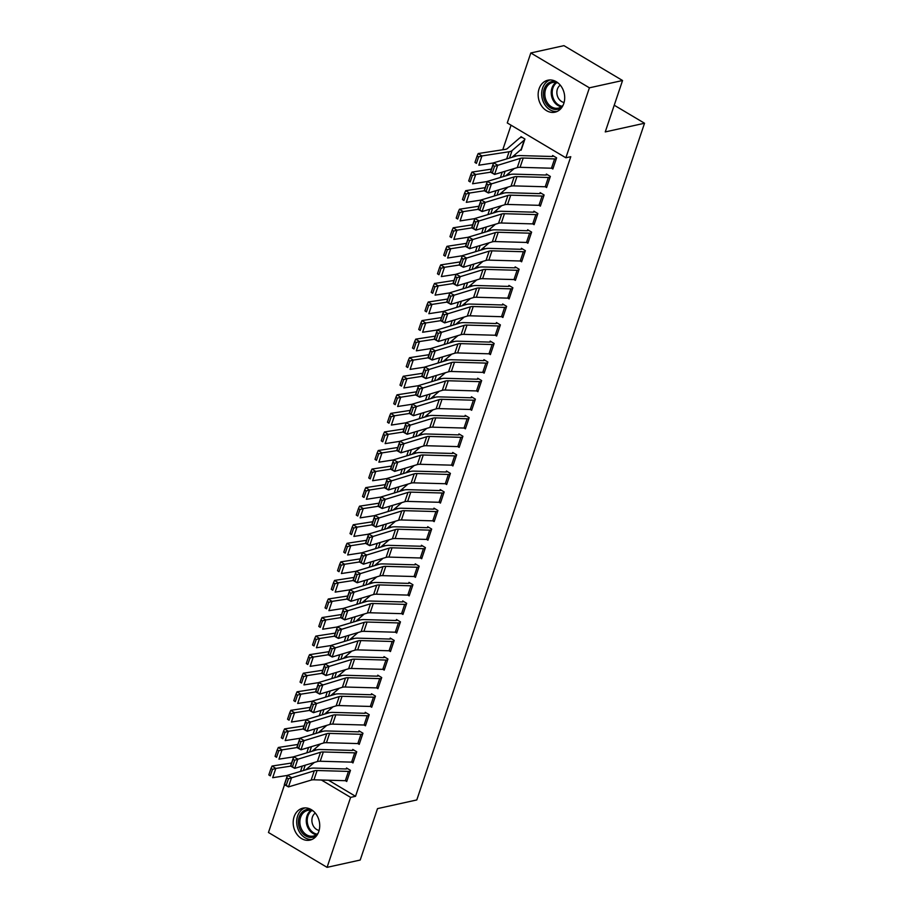 <?xml version="1.0" encoding="UTF-8"?>
<svg xmlns="http://www.w3.org/2000/svg" width="913" height="913" viewBox="0 0 913 913"><rect width="100%" height="100%" fill="white"/><g stroke="black" fill="none" stroke-linecap="round" stroke-linejoin="round"><path stroke-width="1.37" d="M563.778 103.546A16.377 13.113 77.5 0 1 554.956 112.185A16.377 13.113 77.5 0 1 541.546 105.862A16.377 13.113 77.5 0 1 539.069 88.846A16.377 13.113 77.5 0 1 547.903 80.207A16.377 13.113 77.5 0 1 561.301 86.518A16.377 13.113 77.5 0 1 563.778 103.546M318.808 831.469A16.377 13.113 77.5 0 1 309.986 840.108A16.377 13.113 77.5 0 1 296.577 833.797A16.377 13.113 77.5 0 1 294.1 816.781A16.377 13.113 77.5 0 1 302.922 808.142A16.377 13.113 77.5 0 1 316.332 814.453A16.377 13.113 77.5 0 1 318.808 831.469M511.052 125.195L502.778 149.755M507.263 122.935L530.807 52.965L589.41 87.819L565.866 157.789L507.263 122.935M589.41 87.819L622.552 80.504L563.949 45.65L530.807 52.965M622.552 80.504L605.251 131.917L644.532 123.244L416.796 799.948L377.514 808.621L360.213 860.035L327.071 867.35L268.468 832.496L284.536 784.735M644.532 123.244L614.232 105.223M514.487 168.448L515.08 168.277M514.407 156.157L514.727 155.221L516.13 156.066M545.278 186.766L546.613 187.553L550.356 176.426L546.396 174.063L546.088 174.999L547.458 174.691M501.99 205.573L502.595 205.391M501.922 193.271L502.23 192.346L503.634 193.179M532.793 223.89L534.116 224.678L537.871 213.539L533.911 211.188L533.591 212.113L534.961 211.816M489.505 242.698L490.098 242.516M490.795 230.099L489.402 230.396L489.733 229.471L491.148 230.304M520.296 261.004L521.631 261.803L525.374 250.664L521.414 248.302L521.106 249.238L522.464 248.929M477.008 279.812L477.602 279.64M478.298 267.212L476.906 267.52L477.248 266.585L478.652 267.429M507.799 298.129L509.134 298.916L512.878 287.778L508.918 285.427L508.609 286.351L509.979 286.054M464.523 316.937L465.116 316.754M465.801 304.337L464.409 304.645L464.751 303.709L466.155 304.543M495.314 335.242L496.638 336.041L500.392 324.902L496.432 322.551L496.113 323.476L497.482 323.179M452.026 354.05L452.62 353.879M453.316 341.451L451.924 341.759L452.255 340.823L453.67 341.667M482.817 372.367L484.152 373.155L487.896 362.027L483.936 359.665L483.628 360.601L484.986 360.293M439.53 391.175L440.123 390.992M440.819 378.575L439.427 378.884L439.769 377.948L441.173 378.792M470.332 409.492L471.656 410.279L475.399 399.141L471.45 396.79L471.131 397.714L472.5 397.417M427.044 428.3L427.638 428.117M428.323 415.7L426.942 415.997L427.273 415.073L428.688 415.906M457.835 446.605L459.159 447.404L462.914 436.266L458.954 433.915L458.646 434.839M414.548 465.413L415.141 465.242M415.837 452.814L414.445 453.122L414.787 452.186L416.191 453.031M445.339 483.73L446.674 484.518L450.417 473.379L446.457 471.028L446.149 471.953M402.051 502.538L402.656 502.355M401.982 490.235L402.291 489.311L403.694 490.144M432.853 520.855L434.177 521.643L437.932 510.504L433.972 508.153L433.652 509.077M389.566 539.651L390.159 539.48M389.486 527.36L389.794 526.436L391.209 527.269M420.357 557.969L421.692 558.756L425.435 547.629L421.475 545.266L421.167 546.202M377.069 576.776L377.662 576.594M376.989 564.474L377.309 563.549L378.712 564.394M407.86 595.093L409.195 595.881L412.938 584.742L408.978 582.391L408.67 583.316M364.584 613.901L365.177 613.719M364.504 601.599L364.812 600.674L366.216 601.507M395.375 632.207L396.699 633.006L400.453 621.867L396.493 619.516L396.174 620.441M352.087 651.015L352.68 650.843M352.007 638.723L352.315 637.788L353.73 638.632M382.878 669.332L384.213 670.119L387.957 658.992L383.996 656.63L383.688 657.554M339.59 688.14L340.184 687.957M339.51 675.837L339.83 674.912L341.234 675.746M370.393 706.457L371.717 707.244L375.46 696.105L371.511 693.754L371.192 694.679L372.561 694.382M327.105 725.253L327.699 725.082M328.383 712.654L327.002 712.962L327.333 712.037L328.748 712.87M357.896 743.57L359.22 744.357L362.975 733.23L359.014 730.868L358.706 731.804L360.064 731.496M314.608 762.378L315.202 762.195M315.898 749.778L314.506 750.087L314.848 749.151L316.252 749.995M345.399 780.695L346.735 781.482L350.478 770.344L346.518 767.993L346.21 768.917L347.579 768.62M307.921 767.981L309.256 768.78M328.497 780.216L355.534 796.296L570.773 156.705L565.866 157.789M351.653 762.127L352.977 762.926L356.732 751.787L352.772 749.436L352.452 750.36M320.851 743.821L321.456 743.639M322.141 731.222L320.748 731.53L321.091 730.594L322.494 731.427M364.139 725.013L365.474 725.801L369.217 714.662L365.257 712.311L364.949 713.236M333.348 706.696L333.941 706.525M334.637 694.097L333.245 694.405L333.576 693.469L334.991 694.314M376.635 687.888L377.959 688.687L381.714 677.549L377.754 675.186L377.434 676.122L378.804 675.814M345.844 669.583L346.438 669.4M347.123 656.983L345.742 657.28L346.073 656.356L347.488 657.189M389.121 650.775L390.456 651.562L394.199 640.424L390.239 638.073L389.931 638.997L391.3 638.701M358.33 632.458L358.923 632.275M359.619 619.859L358.227 620.167L358.569 619.231L359.973 620.064M401.617 613.65L402.953 614.438L406.696 603.31L402.736 600.948L402.428 601.884L403.786 601.576M370.826 595.333L371.42 595.162M372.116 582.734L370.724 583.042L371.055 582.106L372.47 582.951M414.114 576.525L415.438 577.324L419.193 566.186L415.232 563.835L414.913 564.759L416.282 564.462M383.323 558.22L383.916 558.037M384.601 545.62L383.209 545.928L383.551 544.993L384.955 545.826M426.599 539.412L427.935 540.199L431.678 529.061L427.718 526.71L427.41 527.634L428.779 527.337M395.808 521.095L396.402 520.912M397.098 508.495L395.706 508.803L396.048 507.868L397.452 508.712M439.096 502.287L440.431 503.086L444.175 491.947L440.214 489.585L439.906 490.521L441.264 490.213M408.305 483.981L408.898 483.799M409.595 471.382L408.202 471.679L408.533 470.754L409.948 471.587M451.593 465.174L452.916 465.961L456.671 454.822L452.711 452.471L452.392 453.396L453.761 453.099M420.79 446.856L421.395 446.674M420.71 434.554L421.03 433.629L422.434 434.462M464.078 428.049L465.413 428.836L469.156 417.709L465.196 415.347L464.888 416.282L466.246 415.974M433.287 409.732L433.88 409.56M433.207 397.44L433.515 396.504L434.93 397.349M476.575 390.924L477.898 391.723L481.653 380.584L477.693 378.233L477.373 379.157M445.784 372.618L446.377 372.436M445.704 360.315L446.012 359.391L447.427 360.224M489.06 353.81L490.395 354.598L494.138 343.459L490.178 341.108L489.87 342.033M458.269 335.493L458.862 335.311M458.189 323.202L458.509 322.266L459.912 323.111M501.557 316.685L502.892 317.484L506.635 306.346L502.675 303.983L502.367 304.919M470.766 298.368L471.359 298.197M470.686 286.077L470.994 285.153L472.409 285.986M514.053 279.572L515.377 280.359L519.132 269.221L515.172 266.87L514.852 267.794M483.251 261.255L483.856 261.072M483.182 248.952L483.491 248.028L484.894 248.861M526.539 242.447L527.874 243.235L531.617 232.107L527.657 229.745L527.349 230.669M495.748 224.13L496.341 223.959M497.037 211.531L495.645 211.839L495.987 210.903L497.391 211.748M539.035 205.322L540.37 206.121L544.114 194.983L540.154 192.632L539.845 193.556M508.244 187.017L508.838 186.834M509.522 174.417L508.142 174.725L508.473 173.79L509.888 174.623M551.532 168.209L552.856 168.996L556.61 157.858L552.65 155.507L552.331 156.431M520.627 149.823L521.175 150.154L524.929 139.027L520.969 136.665L520.65 137.589A7.35 2.648 18.6 0 0 519.543 138.08L507.32 148.591A10.499 3.778 -161.4 0 1 505.323 149.367L478.207 153.544L481.938 155.94L509.066 151.752A15.738 5.661 18.6 0 0 512.056 150.599L524.279 140.088A2.1 0.753 -161.4 0 1 524.587 139.951L524.61 139.951M355.534 796.296L350.615 797.38L327.071 867.35M321.433 780.022L350.615 797.38M347.043 780.558L347.02 780.558A7.35 2.648 -161.4 0 1 345.342 780.695L313.958 779.805A10.499 3.778 18.6 0 0 311.162 780.101L288.474 786.915L284.308 784.609L287.435 775.331L310.123 768.518A15.738 5.661 -161.4 0 1 314.323 768.084L345.707 768.963A2.1 0.753 18.6 0 0 346.187 768.929M286.762 777.853L287.435 775.331L291.589 777.636L288.474 786.915L286.237 785.271L288.428 778.778L286.762 777.853L284.582 784.347L286.237 785.271M350.17 771.28L350.147 771.28A7.35 2.648 -161.4 0 1 348.458 771.405L317.085 770.526A10.499 3.778 18.6 0 0 314.277 770.823L288.428 778.778M314.506 750.087A7.35 2.648 18.6 0 0 313.421 750.566L312.931 750.988M291.578 763.028L272.074 766.03L275.817 768.426L290.699 766.133M305.764 769.819L314.323 762.458M272.496 769.362L271.001 768.404L268.81 774.909L270.305 775.856L272.496 769.362L275.817 768.426L272.69 777.705L287.401 775.434M270.305 775.856L268.81 774.909M271.001 768.404L272.074 766.03M351.585 762.127L354.712 752.848A7.35 2.648 -161.4 0 0 356.39 752.723L353.263 762.001A7.35 2.648 -161.4 0 1 351.585 762.127L320.212 761.248A10.499 3.778 18.6 0 0 317.404 761.533L294.716 768.358L290.551 766.053L293.678 756.774L316.366 749.961A15.738 5.661 -161.4 0 1 320.577 749.516L351.95 750.406A2.1 0.753 18.6 0 0 352.429 750.36L353.822 750.064M293.005 759.296L293.678 756.774L297.843 759.08L294.716 768.358L292.491 766.703L294.671 760.209L293.005 759.296L290.825 765.79L292.491 766.703M354.712 752.848L323.328 751.97A10.499 3.778 18.6 0 0 320.531 752.255L294.671 760.209M359.539 743.433L359.517 743.444A7.35 2.648 -161.4 0 1 357.828 743.57L326.455 742.691A10.499 3.778 18.6 0 0 323.647 742.977L300.959 749.79L296.805 747.496L299.921 738.218L322.609 731.393A15.738 5.661 -161.4 0 1 326.82 730.959L358.193 731.838A2.1 0.753 18.6 0 0 358.672 731.804M299.259 740.728L299.921 738.218L304.086 740.511L300.959 749.79L298.734 748.146L300.925 741.653L299.259 740.728L297.067 747.222L298.734 748.146M359.517 743.444L362.632 734.166A7.35 2.648 -161.4 0 1 360.955 734.292L329.582 733.413A10.499 3.778 18.6 0 0 326.774 733.698L300.925 741.653M320.748 731.53A7.35 2.648 18.6 0 0 319.664 732.009L319.173 732.431M297.821 744.46L278.328 747.473L282.06 749.87L296.942 747.576M312.018 751.262L320.577 743.901M278.739 750.806L277.244 749.847L275.064 756.341L276.559 757.299L278.739 750.806L282.06 749.87L278.944 759.148L293.644 756.877M276.559 757.299L275.064 756.341M277.244 749.847L278.328 747.473M327.002 712.962A7.35 2.648 18.6 0 0 325.907 713.452L325.416 713.875M304.063 725.903L284.571 728.905L288.314 731.302L303.184 729.008M318.26 732.705L326.82 725.344M284.982 732.249L283.487 731.29L281.307 737.784L282.802 738.743L284.982 732.249L288.314 731.302L285.187 740.58L299.886 738.32M282.802 738.743L281.307 737.784M283.487 731.29L284.571 728.905M316.982 835.19A14.163 11.344 77.5 0 1 300.891 831.035A14.163 11.344 77.5 0 1 299.875 815.355A14.163 11.344 77.5 0 1 311.344 809.66M313.285 811.052A13.113 10.511 -102.5 0 0 307.67 810.424A13.113 10.511 -102.5 0 0 302.169 830.328A13.113 10.511 -102.5 0 0 313.33 836.046A13.113 10.511 -102.5 0 0 318.158 833.113M315.293 813.072A9.335 7.475 -102.5 0 0 313.536 826.311A9.335 7.475 -102.5 0 0 319.116 830.419M304.988 807.891A16.263 13.022 -102.5 0 0 299.555 832.177A16.263 13.022 -102.5 0 0 311.961 839.469M561.952 107.255A14.163 11.344 77.5 0 1 545.871 103.101A14.163 11.344 77.5 0 1 544.856 87.42A14.163 11.344 77.5 0 1 556.314 81.725M558.254 83.117A13.113 10.511 -102.5 0 0 552.65 82.49A13.113 10.511 -102.5 0 0 547.149 102.404A13.113 10.511 -102.5 0 0 558.311 108.111A13.113 10.511 -102.5 0 0 563.127 105.178M560.262 85.149A9.335 7.475 -102.5 0 0 558.505 98.376A9.335 7.475 -102.5 0 0 564.097 102.496M549.968 79.956A16.263 13.022 -102.5 0 0 544.536 104.242A16.263 13.022 -102.5 0 0 556.941 111.534M364.082 725.013L367.197 715.735A7.35 2.648 -161.4 0 0 368.886 715.598L365.759 724.876A7.35 2.648 -161.4 0 1 364.082 725.013L332.697 724.123A10.499 3.778 18.6 0 0 329.901 724.42L307.213 731.233L303.048 728.928L306.175 719.649L328.863 712.836A15.738 5.661 -161.4 0 1 333.062 712.402L364.447 713.281A2.1 0.753 18.6 0 0 364.926 713.247L366.318 712.939M305.501 722.172L306.175 719.649L310.329 721.955L307.213 731.233L304.976 729.59L307.167 723.096L305.501 722.172L303.31 728.665L304.976 729.59M367.197 715.735L335.824 714.845A10.499 3.778 18.6 0 0 333.017 715.141L307.167 723.096M372.025 706.32L372.002 706.32A7.35 2.648 -161.4 0 1 370.324 706.445L338.951 705.566A10.499 3.778 18.6 0 0 336.144 705.863L313.456 712.676L309.29 710.371L312.417 701.093L335.105 694.279A15.738 5.661 -161.4 0 1 339.305 693.846L370.689 694.725A2.1 0.753 18.6 0 0 371.169 694.69M311.744 703.615L312.417 701.093L316.583 703.398L313.456 712.676L311.23 711.033L313.41 704.528L311.744 703.615L309.564 710.109L311.23 711.033M372.002 706.32L375.129 697.041A7.35 2.648 -161.4 0 1 373.451 697.167L342.067 696.288A10.499 3.778 18.6 0 0 339.271 696.573L313.41 704.528M333.245 694.405A7.35 2.648 18.6 0 0 332.161 694.884L331.67 695.307M310.317 707.347L290.813 710.348L294.557 712.745L309.439 710.451M324.503 714.149L333.062 706.788M291.236 713.681L289.741 712.722L287.549 719.227L289.044 720.186L291.236 713.681L294.557 712.745L291.43 722.023L306.14 719.752M289.044 720.186L287.549 719.227M289.741 712.722L290.813 710.348M340.88 675.54L339.488 675.848A7.35 2.648 18.6 0 0 338.403 676.328L337.913 676.75M316.56 688.779L297.067 691.792L300.799 694.188L315.681 691.894M330.757 695.58L339.316 688.219M297.478 695.124L295.983 694.165L293.792 700.659L295.298 701.618L297.478 695.124L300.799 694.188L297.684 703.466L312.383 701.195M295.298 701.618L293.792 700.659M295.983 694.165L297.067 691.792M381.394 678.473L378.256 687.763A7.35 2.648 -161.4 0 1 376.567 687.888L345.194 687.01A10.499 3.778 18.6 0 0 342.386 687.295L319.698 694.12L315.544 691.814L318.66 682.536L341.348 675.711A15.738 5.661 -161.4 0 1 345.559 675.278L376.932 676.156A2.1 0.753 18.6 0 0 377.411 676.122M317.998 685.047L318.66 682.536L322.825 684.83L319.698 694.12L317.473 692.465L319.653 685.971L317.998 685.047L315.807 691.552L317.473 692.465M381.372 678.485A7.35 2.648 -161.4 0 1 379.694 678.61L348.321 677.731A10.499 3.778 18.6 0 0 345.513 678.017L319.653 685.971M345.742 657.28A7.35 2.648 18.6 0 0 344.646 657.771L344.155 658.193M322.803 670.222L303.31 673.223L307.053 675.62L321.924 673.326M337 677.024L345.559 669.663M303.721 676.567L302.226 675.609L300.046 682.102L301.541 683.061L303.721 676.567L307.053 675.62L303.926 684.91L318.626 682.639M301.541 683.061L300.046 682.102M302.226 675.609L303.31 673.223M384.521 669.195L384.499 669.195A7.35 2.648 -161.4 0 1 382.821 669.332L351.437 668.453A10.499 3.778 18.6 0 0 348.64 668.738L325.952 675.552L321.787 673.246L324.914 663.968L347.602 657.155A15.738 5.661 -161.4 0 1 351.802 656.721L383.186 657.6A2.1 0.753 18.6 0 0 383.665 657.565L385.046 657.257M324.241 666.49L324.914 663.968L329.068 666.273L325.952 675.552L323.716 673.908L325.907 667.414L324.241 666.49L322.049 672.984L323.716 673.908M384.499 669.195L387.626 659.916A7.35 2.648 -161.4 0 1 385.937 660.053L354.564 659.163A10.499 3.778 18.6 0 0 351.756 659.46L325.907 667.414M353.377 638.415L351.984 638.723A7.35 2.648 18.6 0 0 350.889 639.203L350.409 639.625M329.057 651.665L309.553 654.667L313.296 657.063L328.178 654.769M343.242 658.467L351.802 651.106M309.975 657.999L308.48 657.04L306.289 663.546L307.784 664.504L309.975 657.999L313.296 657.063L310.169 666.342L324.88 664.082M307.784 664.504L306.289 663.546M308.48 657.04L309.553 654.667M393.891 641.36L390.741 650.638A7.35 2.648 -161.4 0 1 389.064 650.775L357.691 649.885A10.499 3.778 18.6 0 0 354.883 650.182L332.195 656.995L328.029 654.689L331.157 645.411L353.845 638.598A15.738 5.661 -161.4 0 1 358.044 638.164L389.429 639.043A2.1 0.753 18.6 0 0 389.908 639.009M330.483 647.933L331.157 645.411L335.322 647.716L332.195 656.995L329.97 655.351L332.149 648.846L330.483 647.933L328.303 654.427L329.97 655.351M393.868 641.36A7.35 2.648 -161.4 0 1 392.191 641.485L360.806 640.606A10.499 3.778 18.6 0 0 358.01 640.903L332.149 648.846M397.018 632.07L396.995 632.081A7.35 2.648 -161.4 0 1 395.306 632.207L363.933 631.328A10.499 3.778 18.6 0 0 361.126 631.613L338.438 638.438L334.284 636.133L337.399 626.854L360.087 620.03A15.738 5.661 -161.4 0 1 364.298 619.596L395.671 620.486A2.1 0.753 18.6 0 0 396.151 620.441L397.543 620.132M336.737 629.365L337.399 626.854L341.565 629.148L338.438 638.438L336.212 636.783L338.392 630.29L336.737 629.365L334.546 635.87L336.212 636.783M396.995 632.081L400.111 622.803A7.35 2.648 -161.4 0 1 398.433 622.928L367.06 622.05A10.499 3.778 18.6 0 0 364.253 622.335L338.392 630.29M406.388 604.235L403.238 613.525A7.35 2.648 -161.4 0 1 401.56 613.65L370.176 612.771A10.499 3.778 18.6 0 0 367.38 613.057L344.692 619.87L340.526 617.576L343.653 608.286L366.341 601.473A15.738 5.661 -161.4 0 1 370.541 601.039L401.914 601.918A2.1 0.753 18.6 0 0 402.405 601.884M342.98 610.808L343.653 608.286L347.807 610.592L344.692 619.87L342.455 618.227L344.646 611.733L342.98 610.808L340.789 617.302L342.455 618.227M406.365 604.235A7.35 2.648 -161.4 0 1 404.676 604.372L373.303 603.493A10.499 3.778 18.6 0 0 370.495 603.778L344.646 611.733M407.803 595.093L410.93 585.804A7.35 2.648 -161.4 0 0 412.608 585.678L409.481 594.956A7.35 2.648 -161.4 0 1 407.803 595.093L376.418 594.203A10.499 3.778 18.6 0 0 373.622 594.5L350.934 601.313L346.769 599.008L349.896 589.73L372.584 582.916A15.738 5.661 -161.4 0 1 376.784 582.483L408.168 583.361A2.1 0.753 18.6 0 0 408.647 583.327L410.04 583.019M349.223 592.252L349.896 589.73L354.061 592.035L350.934 601.313L348.698 599.67L350.889 593.176L349.223 592.252L347.043 598.745L348.698 599.67M410.93 585.804L379.546 584.925A10.499 3.778 18.6 0 0 376.738 585.222L350.889 593.176M415.757 576.388L415.723 576.4A7.35 2.648 -161.4 0 1 414.046 576.525L382.673 575.647A10.499 3.778 18.6 0 0 379.865 575.932L357.177 582.756L353.023 580.451L356.138 571.173L378.827 564.36A15.738 5.661 -161.4 0 1 383.038 563.914L414.411 564.805A2.1 0.753 18.6 0 0 414.89 564.759M355.477 573.684L356.138 571.173L360.304 573.478L357.177 582.756L354.952 581.102L357.131 574.608L355.477 573.684L353.285 580.189L354.952 581.102M418.873 567.11L418.85 567.121A7.35 2.648 -161.4 0 1 417.173 567.247L385.788 566.368A10.499 3.778 18.6 0 0 382.992 566.653L357.131 574.608M420.3 557.969L423.415 548.69A7.35 2.648 -161.4 0 0 425.093 548.553L421.977 557.843A7.35 2.648 -161.4 0 1 420.3 557.969L388.915 557.09A10.499 3.778 18.6 0 0 386.108 557.375L363.431 564.188L359.266 561.894L362.393 552.616L385.069 545.791A15.738 5.661 -161.4 0 1 389.28 545.358L420.653 546.236A2.1 0.753 18.6 0 0 421.133 546.202L422.525 545.894M361.719 555.127L362.393 552.616L366.547 554.91L363.431 564.188L361.194 562.545L363.385 556.051L361.719 555.127L359.528 561.621L361.194 562.545M423.415 548.69L392.042 547.811A10.499 3.778 18.6 0 0 389.235 548.097L363.385 556.051M428.243 539.275L428.22 539.275A7.35 2.648 -161.4 0 1 426.542 539.412L395.158 538.522A10.499 3.778 18.6 0 0 392.362 538.818L369.674 545.632L365.508 543.326L368.635 534.048L391.323 527.235A15.738 5.661 -161.4 0 1 395.523 526.801L426.907 527.68A2.1 0.753 18.6 0 0 427.387 527.646M367.962 536.57L368.635 534.048L372.801 536.353L369.674 545.632L367.437 543.988L369.628 537.495L367.962 536.57L365.782 543.064L367.437 543.988M431.37 529.996L431.347 529.996A7.35 2.648 -161.4 0 1 429.669 530.133L398.285 529.243A10.499 3.778 18.6 0 0 395.477 529.54L369.628 537.495M432.785 520.844L435.912 511.565A7.35 2.648 -161.4 0 0 437.589 511.44L434.462 520.718A7.35 2.648 -161.4 0 1 432.785 520.844L401.412 519.965A10.499 3.778 18.6 0 0 398.604 520.262L375.916 527.075L371.762 524.77L374.878 515.491L397.566 508.678A15.738 5.661 -161.4 0 1 401.777 508.244L433.15 509.123A2.1 0.753 18.6 0 0 433.629 509.089L435.022 508.781M374.204 518.013L374.878 515.491L379.043 517.797L375.916 527.075L373.691 525.432L375.871 518.926L374.204 518.013L372.025 524.507L373.691 525.432M435.912 511.565L404.527 510.687A10.499 3.778 18.6 0 0 401.731 510.972L375.871 518.926M440.739 502.15L440.717 502.161A7.35 2.648 -161.4 0 1 439.027 502.287L407.655 501.408A10.499 3.778 18.6 0 0 404.847 501.694L382.159 508.518L378.005 506.213L381.12 496.934L403.808 490.11A15.738 5.661 -161.4 0 1 408.02 489.676L439.393 490.555A2.1 0.753 18.6 0 0 439.872 490.521M380.459 499.445L381.12 496.934L385.286 499.228L382.159 508.518L379.934 506.863L382.125 500.37L380.459 499.445L378.267 505.939L379.934 506.863M443.866 492.872L443.832 492.883A7.35 2.648 -161.4 0 1 442.154 493.009L410.782 492.13A10.499 3.778 18.6 0 0 407.974 492.415L382.125 500.37M358.227 620.167A7.35 2.648 18.6 0 0 357.143 620.646L356.652 621.068M335.299 633.097L315.807 636.11L319.539 638.507L334.42 636.213M349.485 639.899L358.056 632.538M316.218 639.442L314.723 638.484L312.531 644.977L314.026 645.936L316.218 639.442L319.539 638.507L316.423 647.785L331.122 645.514M314.026 645.936L312.531 644.977M314.723 638.484L315.807 636.11M365.862 601.302L364.481 601.61A7.35 2.648 18.6 0 0 363.385 602.089L362.895 602.512M341.542 614.54L322.049 617.553L325.793 619.938L340.663 617.645M355.739 621.342L364.298 613.981M322.46 620.886L320.965 619.927L318.785 626.421L320.28 627.379L322.46 620.886L325.793 619.938L322.666 629.228L337.365 626.957M320.28 627.379L318.785 626.421M320.965 619.927L322.049 617.553M370.724 583.042A7.35 2.648 18.6 0 0 369.628 583.521L369.137 583.943M347.796 595.984L328.292 598.985L332.035 601.382L346.917 599.088M361.982 602.785L370.541 595.424M328.714 602.329L327.219 601.37L325.028 607.864L326.523 608.823L328.714 602.329L332.035 601.382L328.908 610.66L343.619 608.4M326.523 608.823L325.028 607.864M327.219 601.37L328.292 598.985M378.359 564.177L376.966 564.485A7.35 2.648 18.6 0 0 375.882 564.964L375.391 565.387M354.039 577.415L334.546 580.428L338.278 582.825L353.16 580.531M368.224 584.217L376.795 576.856M334.957 583.761L333.462 582.802L331.271 589.296L332.766 590.255L334.957 583.761L338.278 582.825L335.162 592.103L349.862 589.832M332.766 590.255L331.271 589.296M333.462 582.802L334.546 580.428M383.209 545.928A7.35 2.648 18.6 0 0 382.125 546.408L381.634 546.83M360.281 558.859L340.789 561.872L344.532 564.268L359.402 561.974M374.478 565.661L383.038 558.3M341.2 565.204L339.704 564.245L337.525 570.739L339.02 571.698L341.2 565.204L344.532 564.268L341.405 573.547L356.104 571.276M339.02 571.698L337.525 570.739M339.704 564.245L340.789 561.872M390.855 527.052L389.463 527.36A7.35 2.648 18.6 0 0 388.367 527.851L387.877 528.262M366.535 540.302L347.031 543.303L350.775 545.7L365.656 543.406M380.721 547.104L389.28 539.743M347.454 546.647L345.959 545.689L343.767 552.182L345.262 553.141L347.454 546.647L350.775 545.7L347.648 554.978L362.347 552.719M345.262 553.141L343.767 552.182M345.959 545.689L347.031 543.303M395.706 508.803A7.35 2.648 18.6 0 0 394.621 509.283L394.131 509.705M372.778 521.745L353.274 524.747L357.017 527.143L371.899 524.849M386.964 528.547L395.534 521.186M353.696 528.079L352.201 527.121L350.01 533.626L351.505 534.584L353.696 528.079L357.017 527.143L353.89 536.422L368.601 534.151M351.505 534.584L350.01 533.626M352.201 527.121L353.274 524.747M403.341 489.939L401.948 490.247A7.35 2.648 18.6 0 0 400.864 490.726L400.373 491.148M379.021 503.177L359.528 506.19L363.26 508.587L378.142 506.293M393.218 509.979L401.777 502.618M359.939 509.522L358.444 508.564L356.264 515.058L357.759 516.016L359.939 509.522L363.26 508.587L360.144 517.865L374.844 515.594M357.759 516.016L356.264 515.058M358.444 508.564L359.528 506.19M408.202 471.679A7.35 2.648 18.6 0 0 407.107 472.169L406.616 472.592M385.263 484.62L365.771 487.622L369.514 490.019L384.396 487.725M399.46 491.422L408.02 484.061M366.193 490.966L364.686 490.007L362.507 496.501L364.002 497.459L366.193 490.966L369.514 490.019L366.387 499.297L381.086 497.037M364.002 497.459L362.507 496.501M364.686 490.007L365.771 487.622M445.282 483.73L448.397 474.452A7.35 2.648 -161.4 0 0 450.086 474.315L446.959 483.593A7.35 2.648 -161.4 0 1 445.282 483.73L413.897 482.851A10.499 3.778 18.6 0 0 411.101 483.137L388.413 489.95L384.247 487.645L387.374 478.366L410.063 471.553A15.738 5.661 -161.4 0 1 414.262 471.119L445.647 471.998A2.1 0.753 18.6 0 0 446.126 471.964L447.518 471.656M386.701 480.889L387.374 478.366L391.529 480.672L388.413 489.95L386.176 488.307L388.367 481.813L386.701 480.889L384.521 487.382L386.176 488.307M448.397 474.452L417.024 473.562A10.499 3.778 18.6 0 0 414.217 473.858L388.367 481.813M414.445 453.122A7.35 2.648 18.6 0 0 413.361 453.601L412.87 454.023M391.517 466.064L372.013 469.065L375.757 471.462L390.638 469.168M405.703 472.866L414.262 465.504M372.436 472.398L370.94 471.439L368.749 477.944L370.244 478.903L372.436 472.398L375.757 471.462L372.63 480.74L387.34 478.48M370.244 478.903L368.749 477.944M370.94 471.439L372.013 469.065M453.236 465.037L453.202 465.037A7.35 2.648 -161.4 0 1 451.524 465.162L420.151 464.283A10.499 3.778 18.6 0 0 417.344 464.58L394.656 471.393L390.49 469.088L393.617 459.81L416.305 452.996A15.738 5.661 -161.4 0 1 420.516 452.563L451.889 453.441A2.1 0.753 18.6 0 0 452.369 453.407M392.944 462.332L393.617 459.81L397.783 462.115L394.656 471.393L392.43 469.75L394.61 463.245L392.944 462.332L390.764 468.826L392.43 469.75M453.202 465.037L456.329 455.758A7.35 2.648 -161.4 0 1 454.651 455.884L423.267 455.005A10.499 3.778 18.6 0 0 420.471 455.29L394.61 463.245M422.08 434.257L420.688 434.565A7.35 2.648 18.6 0 0 419.603 435.045L419.113 435.467M397.76 447.496L378.267 450.508L381.999 452.905L396.881 450.611M411.957 454.297L420.516 446.936M378.678 453.841L377.183 452.882L375.003 459.376L376.498 460.335L378.678 453.841L381.999 452.905L378.884 462.183L393.583 459.912M376.498 460.335L375.003 459.376M377.183 452.882L378.267 450.508M462.594 437.19L459.456 446.48A7.35 2.648 -161.4 0 1 457.767 446.605L426.394 445.727A10.499 3.778 18.6 0 0 423.586 446.012L400.898 452.837L396.744 450.531L399.86 441.253L422.548 434.428A15.738 5.661 -161.4 0 1 426.759 433.995L458.132 434.885A2.1 0.753 18.6 0 0 458.611 434.839L460.004 434.531M399.198 443.764L399.86 441.253L404.025 443.547L400.898 452.837L398.673 451.182L400.864 444.688L399.198 443.764L397.007 450.269L398.673 451.182M462.571 437.201A7.35 2.648 -161.4 0 1 460.894 437.327L429.521 436.448A10.499 3.778 18.6 0 0 426.713 436.734L400.864 444.688M426.942 415.997A7.35 2.648 18.6 0 0 425.846 416.488L425.355 416.91M404.003 428.939L384.51 431.94L388.253 434.337L403.124 432.043M418.2 435.741L426.759 428.38M384.921 435.284L383.426 434.326L381.246 440.819L382.741 441.778L384.921 435.284L388.253 434.337L385.126 443.627L399.826 441.356M382.741 441.778L381.246 440.819M383.426 434.326L384.51 431.94M465.721 427.912L465.698 427.923A7.35 2.648 -161.4 0 1 464.021 428.049L432.636 427.17A10.499 3.778 18.6 0 0 429.84 427.455L407.152 434.268L402.987 431.975L406.114 422.685L428.802 415.872A15.738 5.661 -161.4 0 1 433.002 415.438L464.386 416.317A2.1 0.753 18.6 0 0 464.865 416.282M405.44 425.207L406.114 422.685L410.268 424.99L407.152 434.268L404.916 432.625L407.107 426.131L405.44 425.207L403.249 431.701L404.916 432.625M465.698 427.923L468.826 418.633A7.35 2.648 -161.4 0 1 467.136 418.77L435.763 417.88A10.499 3.778 18.6 0 0 432.956 418.177L407.107 426.131M434.577 397.132L433.184 397.44A7.35 2.648 18.6 0 0 432.1 397.92L431.609 398.342M410.257 410.382L390.753 413.384L394.496 415.78L409.378 413.486M424.442 417.184L433.002 409.823M391.175 416.727L389.68 415.769L387.489 422.263L388.984 423.221L391.175 416.727L394.496 415.78L391.369 425.059L406.08 422.799M388.984 423.221L387.489 422.263M389.68 415.769L390.753 413.384M475.091 400.077L471.941 409.355A7.35 2.648 -161.4 0 1 470.263 409.492L438.891 408.602A10.499 3.778 18.6 0 0 436.083 408.898L413.395 415.712L409.229 413.406L412.356 404.128L435.045 397.315A15.738 5.661 -161.4 0 1 439.244 396.881L470.629 397.76A2.1 0.753 18.6 0 0 471.108 397.726M411.683 406.65L412.356 404.128L416.522 406.433L413.395 415.712L411.17 414.068L413.349 407.563L411.683 406.65L409.503 413.144L411.17 414.068M475.068 400.077A7.35 2.648 -161.4 0 1 473.391 400.202L442.006 399.323A10.499 3.778 18.6 0 0 439.21 399.62L413.349 407.563M439.427 378.884A7.35 2.648 18.6 0 0 438.343 379.363L437.852 379.785M416.499 391.814L397.007 394.827L400.739 397.223L415.62 394.93M430.696 398.616L439.256 391.255M397.417 398.159L395.922 397.201L393.731 403.694L395.238 404.653L397.417 398.159L400.739 397.223L397.623 406.502L412.322 404.231M395.238 404.653L393.731 403.694M395.922 397.201L397.007 394.827M478.218 390.787L478.195 390.798A7.35 2.648 -161.4 0 1 476.506 390.924L445.133 390.045A10.499 3.778 18.6 0 0 442.326 390.33L419.638 397.155L415.483 394.85L418.599 385.571L441.287 378.747A15.738 5.661 -161.4 0 1 445.498 378.313L476.871 379.203A2.1 0.753 18.6 0 0 477.351 379.157L478.743 378.849M417.937 388.082L418.599 385.571L422.765 387.877L419.638 397.155L417.412 395.5L419.592 389.006L417.937 388.082L415.746 394.587L417.412 395.5M478.195 390.798L481.311 381.52A7.35 2.648 -161.4 0 1 479.633 381.645L448.26 380.767A10.499 3.778 18.6 0 0 445.453 381.052L419.592 389.006M447.062 360.019L445.681 360.327A7.35 2.648 18.6 0 0 444.585 360.806L444.095 361.228M422.742 373.257L403.249 376.27L406.993 378.667L421.863 376.361M436.939 380.059L445.498 372.698M403.66 379.603L402.165 378.644L399.985 385.138L401.48 386.096L403.66 379.603L406.993 378.667L403.866 387.945L418.565 385.674M401.48 386.096L399.985 385.138M402.165 378.644L403.249 376.27M487.588 362.952L484.438 372.242A7.35 2.648 -161.4 0 1 482.76 372.367L451.376 371.488A10.499 3.778 18.6 0 0 448.58 371.774L425.892 378.587L421.726 376.293L424.853 367.003L447.541 360.19A15.738 5.661 -161.4 0 1 451.741 359.756L483.125 360.635A2.1 0.753 18.6 0 0 483.605 360.601M424.18 369.525L424.853 367.003L429.007 369.309L425.892 378.587L423.655 376.943L425.846 370.45L424.18 369.525L421.989 376.019L423.655 376.943M487.565 362.952A7.35 2.648 -161.4 0 1 485.876 363.089L454.503 362.21A10.499 3.778 18.6 0 0 451.695 362.495L425.846 370.45M451.924 341.759A7.35 2.648 18.6 0 0 450.828 342.238L450.337 342.66M428.996 354.701L409.492 357.702L413.235 360.099L428.117 357.805M443.182 361.502L451.741 354.141M409.914 361.046L408.419 360.087L406.228 366.581L407.723 367.54L409.914 361.046L413.235 360.099L410.108 369.377L424.819 367.117M407.723 367.54L406.228 366.581M408.419 360.087L409.492 357.702M489.003 353.81L492.13 344.532A7.35 2.648 -161.4 0 0 493.807 344.395L490.68 353.673A7.35 2.648 -161.4 0 1 489.003 353.81L457.63 352.92A10.499 3.778 18.6 0 0 454.822 353.217L432.134 360.03L427.969 357.725L431.096 348.446L453.784 341.633A15.738 5.661 -161.4 0 1 457.984 341.2L489.368 342.078A2.1 0.753 18.6 0 0 489.847 342.044L491.24 341.736M430.422 350.969L431.096 348.446L435.261 350.752L432.134 360.03L429.909 358.387L432.089 351.893L430.422 350.969L428.243 357.462L429.909 358.387M492.13 344.532L460.745 343.642A10.499 3.778 18.6 0 0 457.949 343.939L432.089 351.893M459.559 322.894L458.166 323.202A7.35 2.648 18.6 0 0 457.082 323.681L456.591 324.104M435.239 336.144L415.746 339.145L419.478 341.542L434.36 339.248M449.424 342.934L457.995 335.573M416.157 342.478L414.662 341.519L412.471 348.024L413.966 348.983L416.157 342.478L419.478 341.542L416.362 350.82L431.062 348.549M413.966 348.983L412.471 348.024M414.662 341.519L415.746 339.145M500.073 325.827L496.934 335.117A7.35 2.648 -161.4 0 1 495.245 335.242L463.872 334.363A10.499 3.778 18.6 0 0 461.065 334.66L438.377 341.473L434.223 339.168L437.338 329.89L460.026 323.076A15.738 5.661 -161.4 0 1 464.238 322.631L495.611 323.522A2.1 0.753 18.6 0 0 496.09 323.476M436.676 332.412L437.338 329.89L441.504 332.195L438.377 341.473L436.152 339.819L438.331 333.325L436.676 332.412L434.485 338.906L436.152 339.819M500.05 325.838A7.35 2.648 -161.4 0 1 498.372 325.964L467 325.085A10.499 3.778 18.6 0 0 464.192 325.37L438.331 333.325M464.409 304.645A7.35 2.648 18.6 0 0 463.325 305.125L462.834 305.547M441.481 317.576L421.989 320.589L425.732 322.985L440.602 320.691M455.678 324.377L464.238 317.016M422.399 323.921L420.904 322.962L418.725 329.456L420.22 330.415L422.399 323.921L425.732 322.985L422.605 332.264L437.304 329.992M420.22 330.415L418.725 329.456M420.904 322.962L421.989 320.589M503.2 316.549L503.177 316.56A7.35 2.648 -161.4 0 1 501.499 316.685L470.115 315.807A10.499 3.778 18.6 0 0 467.308 316.092L444.631 322.905L440.465 320.611L443.592 311.333L466.281 304.508A15.738 5.661 -161.4 0 1 470.48 304.075L501.853 304.953A2.1 0.753 18.6 0 0 502.344 304.919L503.725 304.611M442.919 313.844L443.592 311.333L447.747 313.627L444.631 322.905L442.394 321.262L444.585 314.768L442.919 313.844L440.728 320.337L442.394 321.262M503.177 316.56L506.304 307.282A7.35 2.648 -161.4 0 1 504.615 307.407L473.242 306.528A10.499 3.778 18.6 0 0 470.435 306.814L444.585 314.768M472.055 285.769L470.663 286.077A7.35 2.648 18.6 0 0 469.567 286.568L469.077 286.99M447.735 299.019L428.231 302.02L431.975 304.417L446.856 302.123M461.921 305.821L470.48 298.46M428.654 305.364L427.158 304.406L424.967 310.899L426.462 311.858L428.654 305.364L431.975 304.417L428.848 313.695L443.547 311.436M426.462 311.858L424.967 310.899M427.158 304.406L428.231 302.02M509.443 297.992L509.42 297.992A7.35 2.648 -161.4 0 1 507.742 298.129L476.358 297.25A10.499 3.778 18.6 0 0 473.562 297.535L450.874 304.349L446.708 302.043L449.835 292.765L472.523 285.952A15.738 5.661 -161.4 0 1 476.723 285.518L508.107 286.397A2.1 0.753 18.6 0 0 508.587 286.362M449.162 295.287L449.835 292.765L454.001 295.07L450.874 304.349L448.637 302.705L450.828 296.211L449.162 295.287L446.982 301.781L448.637 302.705M512.57 288.713L512.547 288.713A7.35 2.648 -161.4 0 1 510.869 288.85L479.485 287.96A10.499 3.778 18.6 0 0 476.677 288.257L450.828 296.211M476.906 267.52A7.35 2.648 18.6 0 0 475.821 268L475.331 268.422M453.978 280.462L434.485 283.464L438.217 285.86L453.099 283.566M468.164 287.264L476.734 279.903M434.896 286.796L433.401 285.837L431.21 292.343L432.705 293.301L434.896 286.796L438.217 285.86L435.102 295.139L449.801 292.879M432.705 293.301L431.21 292.343M433.401 285.837L434.485 283.464M513.985 279.561L517.112 270.282A7.35 2.648 -161.4 0 0 518.789 270.157L515.662 279.435A7.35 2.648 -161.4 0 1 513.985 279.561L482.612 278.682A10.499 3.778 18.6 0 0 479.804 278.979L457.116 285.792L452.962 283.487L456.078 274.208L478.766 267.395A15.738 5.661 -161.4 0 1 482.977 266.961L514.35 267.84A2.1 0.753 18.6 0 0 514.829 267.806L516.222 267.498M455.404 276.73L456.078 274.208L460.243 276.513L457.116 285.792L454.891 284.148L457.071 277.643L455.404 276.73L453.225 283.224L454.891 284.148M517.112 270.282L485.727 269.403A10.499 3.778 18.6 0 0 482.931 269.689L457.071 277.643M484.541 248.656L483.148 248.964A7.35 2.648 18.6 0 0 482.064 249.443L481.573 249.865M460.22 261.894L440.728 264.907L444.471 267.304L459.342 265.01M474.418 268.696L482.977 261.335M441.139 268.239L439.644 267.281L437.464 273.774L438.959 274.733L441.139 268.239L444.471 267.304L441.344 276.582L456.044 274.311M438.959 274.733L437.464 273.774M439.644 267.281L440.728 264.907M521.939 260.867L521.916 260.878A7.35 2.648 -161.4 0 1 520.239 261.004L488.854 260.125A10.499 3.778 18.6 0 0 486.047 260.41L463.37 267.235L459.205 264.93L462.332 255.651L485.008 248.827A15.738 5.661 -161.4 0 1 489.22 248.393L520.593 249.283A2.1 0.753 18.6 0 0 521.072 249.238M461.658 258.162L462.332 255.651L466.486 257.945L463.37 267.235L461.133 265.58L463.325 259.087L461.658 258.162L459.467 264.667L461.133 265.58M525.066 251.589L525.032 251.6A7.35 2.648 -161.4 0 1 523.354 251.726L491.981 250.847A10.499 3.778 18.6 0 0 489.174 251.132L463.325 259.087M489.402 230.396A7.35 2.648 18.6 0 0 488.307 230.886L487.816 231.309M466.475 243.337L446.971 246.339L450.714 248.735L465.596 246.442M480.66 250.139L489.22 242.778M447.393 249.683L445.898 248.724L443.707 255.218L445.202 256.176L447.393 249.683L450.714 248.735L447.587 258.025L462.286 255.754M445.202 256.176L443.707 255.218M445.898 248.724L446.971 246.339M526.481 242.447L529.608 233.169A7.35 2.648 -161.4 0 0 531.286 233.032L528.159 242.31A7.35 2.648 -161.4 0 1 526.481 242.447L495.097 241.568A10.499 3.778 18.6 0 0 492.301 241.854L469.613 248.667L465.447 246.373L468.574 237.083L491.262 230.27A15.738 5.661 -161.4 0 1 495.462 229.836L526.847 230.715A2.1 0.753 18.6 0 0 527.326 230.681L528.718 230.373M467.901 239.605L468.574 237.083L472.729 239.389L469.613 248.667L467.376 247.024L469.567 240.53L467.901 239.605L465.721 246.099L467.376 247.024M529.608 233.169L498.224 232.279A10.499 3.778 18.6 0 0 495.417 232.575L469.567 240.53M495.645 211.839A7.35 2.648 18.6 0 0 494.561 212.318L494.07 212.74M472.717 224.781L453.213 227.782L456.957 230.179L471.838 227.885M486.903 231.582L495.474 224.221M453.635 231.115L452.14 230.167L449.949 236.661L451.444 237.62L453.635 231.115L456.957 230.179L453.829 239.457L468.54 237.197M451.444 237.62L449.949 236.661M452.14 230.167L453.213 227.782M534.436 223.753L534.402 223.753A7.35 2.648 -161.4 0 1 532.724 223.89L501.351 223A10.499 3.778 18.6 0 0 498.544 223.297L475.856 230.11L471.701 227.805L474.817 218.527L497.505 211.713A15.738 5.661 -161.4 0 1 501.716 211.28L533.089 212.158A2.1 0.753 18.6 0 0 533.569 212.124M474.144 221.049L474.817 218.527L478.983 220.832L475.856 230.11L473.63 228.467L475.81 221.962L474.144 221.049L471.964 227.542L473.63 228.467M534.402 223.753L537.529 214.475A7.35 2.648 -161.4 0 1 535.851 214.601L504.467 213.722A10.499 3.778 18.6 0 0 501.671 214.019L475.81 221.962M503.28 192.974L501.888 193.282A7.35 2.648 18.6 0 0 500.803 193.761L500.313 194.184M478.96 206.212L459.467 209.225L463.199 211.622L478.081 209.328M493.157 213.014L501.716 205.653M459.878 212.558L458.383 211.599L456.203 218.093L457.698 219.052L459.878 212.558L463.199 211.622L460.084 220.9L474.783 218.629M457.698 219.052L456.203 218.093M458.383 211.599L459.467 209.225M543.806 195.907L540.656 205.197A7.35 2.648 -161.4 0 1 538.967 205.322L507.594 204.444A10.499 3.778 18.6 0 0 504.786 204.729L482.098 211.554L477.944 209.248L481.06 199.97L503.748 193.145A15.738 5.661 -161.4 0 1 507.959 192.711L539.332 193.602A2.1 0.753 18.6 0 0 539.811 193.556L541.204 193.248M480.398 202.481L481.06 199.97L485.225 202.275L482.098 211.554L479.873 209.899L482.064 203.405L480.398 202.481L478.207 208.986L479.873 209.899M543.771 195.918A7.35 2.648 -161.4 0 1 542.094 196.044L510.721 195.165A10.499 3.778 18.6 0 0 507.913 195.45L482.064 203.405M508.142 174.725A7.35 2.648 18.6 0 0 507.046 175.205L506.555 175.627M485.202 187.656L465.71 190.669L469.453 193.054L484.335 190.76M499.4 194.458L507.959 187.097M466.132 194.001L464.626 193.042L462.446 199.536L463.941 200.495L466.132 194.001L469.453 193.054L466.326 202.344L481.025 200.073M463.941 200.495L462.446 199.536M464.626 193.042L465.71 190.669M546.921 186.629L546.898 186.64A7.35 2.648 -161.4 0 1 545.221 186.766L513.836 185.887A10.499 3.778 18.6 0 0 511.04 186.172L488.352 192.985L484.187 190.691L487.314 181.402L510.002 174.588A15.738 5.661 -161.4 0 1 514.202 174.155L545.586 175.034A2.1 0.753 18.6 0 0 546.065 174.999M486.64 183.924L487.314 181.402L491.468 183.707L488.352 192.985L486.115 191.342L488.307 184.848L486.64 183.924L484.449 190.418L486.115 191.342M546.898 186.64L550.025 177.35A7.35 2.648 -161.4 0 1 548.336 177.487L516.963 176.608A10.499 3.778 18.6 0 0 514.156 176.894L488.307 184.848M515.777 155.849L514.384 156.157A7.35 2.648 18.6 0 0 513.3 156.637L512.809 157.059M491.456 169.099L471.953 172.101L475.696 174.497L490.578 172.203M505.642 175.901L514.202 168.54M472.375 175.444L470.88 174.486L468.689 180.979L470.184 181.938L472.375 175.444L475.696 174.497L472.569 183.775L487.28 181.516M470.184 181.938L468.689 180.979M470.88 174.486L471.953 172.101M556.291 158.794L553.141 168.072A7.35 2.648 -161.4 0 1 551.463 168.209L520.09 167.319A10.499 3.778 18.6 0 0 517.283 167.615L494.595 174.429L490.429 172.123L493.556 162.845L516.244 156.032A15.738 5.661 -161.4 0 1 520.456 155.598L551.829 156.477A2.1 0.753 18.6 0 0 552.308 156.443L553.7 156.134M492.883 165.367L493.556 162.845L497.722 165.15L494.595 174.429L492.369 172.785L494.549 166.292L492.883 165.367L490.703 171.861L492.369 172.785M556.268 158.794A7.35 2.648 -161.4 0 1 554.59 158.919L523.206 158.04A10.499 3.778 18.6 0 0 520.41 158.337L494.549 166.292M522.019 137.292L520.627 137.601M524.587 139.951L521.471 149.23A2.1 0.753 -161.4 0 0 521.152 149.378L511.896 157.333M478.617 156.876L477.122 155.918L474.943 162.423L476.438 163.37L478.617 156.876L481.938 155.94L478.823 165.219L493.522 162.948M476.438 163.37L474.943 162.423M477.122 155.918L478.207 153.544M347.02 780.558L350.147 771.28M313.958 779.805L317.085 770.526M311.162 780.101L314.277 770.823M345.342 780.695L348.458 771.405M302.317 766.075L300.525 771.394M305.216 765.197L303.424 770.526M320.212 761.248L323.328 751.97M317.404 761.533L320.531 752.255M326.455 742.691L329.582 733.413M323.647 742.977L326.774 733.698M357.828 743.57L360.955 734.292M308.571 747.507L306.779 752.837M311.47 746.64L309.678 751.97M314.814 728.951L313.022 734.28M317.713 728.083L315.921 733.401M316.389 834.699A13.113 10.511 77.5 0 1 308.571 828.924A13.113 10.511 77.5 0 1 311.013 810.356M311.881 810.55A12.691 10.157 -102.5 0 0 309.45 828.548A12.691 10.157 -102.5 0 0 317.096 834.151M561.369 106.764A13.113 10.511 77.5 0 1 553.54 100.989A13.113 10.511 77.5 0 1 555.994 82.421M556.862 82.615A12.691 10.157 -102.5 0 0 554.419 100.624A12.691 10.157 -102.5 0 0 562.066 106.228M332.697 724.123L335.824 714.845M329.901 724.42L333.017 715.141M338.951 705.566L342.067 696.288M336.144 705.863L339.271 696.573M370.324 706.445L373.451 697.167M321.056 710.394L319.265 715.712M323.955 709.515L322.163 714.845M327.311 691.826L325.519 697.155M330.209 690.958L328.418 696.288M345.194 687.01L348.321 677.731M342.386 687.295L345.513 678.017M376.567 687.888L379.694 678.61M333.553 673.269L331.761 678.599M336.452 672.402L334.66 677.731M351.437 668.453L354.564 659.163M348.64 668.738L351.756 659.46M382.821 669.332L385.937 660.053M339.796 654.712L338.004 660.042M342.695 653.834L340.903 659.163M357.691 649.885L360.806 640.606M354.883 650.182L358.01 640.903M389.064 650.775L392.191 641.485M363.933 631.328L367.06 622.05M361.126 631.613L364.253 622.335M395.306 632.207L398.433 622.928M370.176 612.771L373.303 603.493M367.38 613.057L370.495 603.778M401.56 613.65L404.676 604.372M376.418 594.203L379.546 584.925M373.622 594.5L376.738 585.222M415.723 576.4L418.85 567.121M382.673 575.647L385.788 566.368M379.865 575.932L382.992 566.653M414.046 576.525L417.173 567.247M388.915 557.09L392.042 547.811M386.108 557.375L389.235 548.097M428.22 539.275L431.347 529.996M395.158 538.522L398.285 529.243M392.362 538.818L395.477 529.54M426.542 539.412L429.669 530.133M401.412 519.965L404.527 510.687M398.604 520.262L401.731 510.972M440.717 502.161L443.832 492.883M407.655 501.408L410.782 492.13M404.847 501.694L407.974 492.415M439.027 502.287L442.154 493.009M346.05 636.144L344.247 641.474M348.949 635.277L347.145 640.606M352.292 617.587L350.501 622.917M355.191 616.72L353.399 622.05M358.535 599.031L356.743 604.36M361.434 598.163L359.642 603.482M364.778 580.474L362.986 585.792M367.677 579.595L365.885 584.925M371.032 561.906L369.24 567.235M373.931 561.039L372.139 566.368M377.274 543.349L375.483 548.679M380.173 542.482L378.381 547.8M383.517 524.792L381.725 530.111M386.416 523.914L384.624 529.243M389.771 506.224L387.979 511.554M392.67 505.357L390.878 510.687M396.014 487.668L394.222 492.997M398.913 486.8L397.121 492.13M413.897 482.851L417.024 473.562M411.101 483.137L414.217 473.858M402.256 469.111L400.465 474.44M405.155 468.232L403.363 473.562M420.151 464.283L423.267 455.005M417.344 464.58L420.471 455.29M451.524 465.162L454.651 455.884M408.51 450.543L406.719 455.872M411.409 449.675L409.617 455.005M426.394 445.727L429.521 436.448M423.586 446.012L426.713 436.734M457.767 446.605L460.894 437.327M414.753 431.986L412.961 437.316M417.652 431.119L415.86 436.448M432.636 427.17L435.763 417.88M429.84 427.455L432.956 418.177M464.021 428.049L467.136 418.77M420.996 413.429L419.204 418.759M423.894 412.562L422.103 417.88M438.891 408.602L442.006 399.323M436.083 408.898L439.21 399.62M470.263 409.492L473.391 400.202M427.25 394.873L425.458 400.191M430.149 393.994L428.357 399.323M445.133 390.045L448.26 380.767M442.326 390.33L445.453 381.052M476.506 390.924L479.633 381.645M433.492 376.304L431.701 381.634M436.391 375.437L434.599 380.767M451.376 371.488L454.503 362.21M448.58 371.774L451.695 362.495M482.76 372.367L485.876 363.089M439.735 357.748L437.943 363.077M442.634 356.88L440.842 362.199M457.63 352.92L460.745 343.642M454.822 353.217L457.949 343.939M445.989 339.191L444.186 344.509M448.888 338.312L447.085 343.642M463.872 334.363L467 325.085M461.065 334.66L464.192 325.37M495.245 335.242L498.372 325.964M452.232 320.623L450.44 325.952M455.131 319.755L453.339 325.085M470.115 315.807L473.242 306.528M467.308 316.092L470.435 306.814M501.499 316.685L504.615 307.407M458.474 302.066L456.683 307.396M461.373 301.199L459.581 306.517M509.42 297.992L512.547 288.713M476.358 297.25L479.485 287.96M473.562 297.535L476.677 288.257M507.742 298.129L510.869 288.85M464.717 283.509L462.925 288.828M467.616 282.631L465.824 287.96M482.612 278.682L485.727 269.403M479.804 278.979L482.931 269.689M470.971 264.941L469.179 270.271M473.87 264.074L472.078 269.403M521.916 260.878L525.032 251.6M488.854 260.125L491.981 250.847M486.047 260.41L489.174 251.132M520.239 261.004L523.354 251.726M477.214 246.384L475.422 251.714M480.112 245.517L478.321 250.847M495.097 241.568L498.224 232.279M492.301 241.854L495.417 232.575M483.456 227.828L481.665 233.157M486.355 226.949L484.563 232.279M501.351 223L504.467 213.722M498.544 223.297L501.671 214.019M532.724 223.89L535.851 214.601M489.71 209.26L487.919 214.589M492.609 208.392L490.817 213.722M507.594 204.444L510.721 195.165M504.786 204.729L507.913 195.45M538.967 205.322L542.094 196.044M495.953 190.703L494.161 196.033M498.852 189.836L497.06 195.165M513.836 185.887L516.963 176.608M511.04 186.172L514.156 176.894M545.221 186.766L548.336 177.487M502.196 172.146L500.404 177.476M505.094 171.279L503.303 176.597M520.09 167.319L523.206 158.04M517.283 167.615L520.41 158.337M551.463 168.209L554.59 158.919M509.066 151.752L506.658 158.908M512.056 150.599L509.557 158.04M524.279 140.088L521.152 149.378"/></g></svg>
